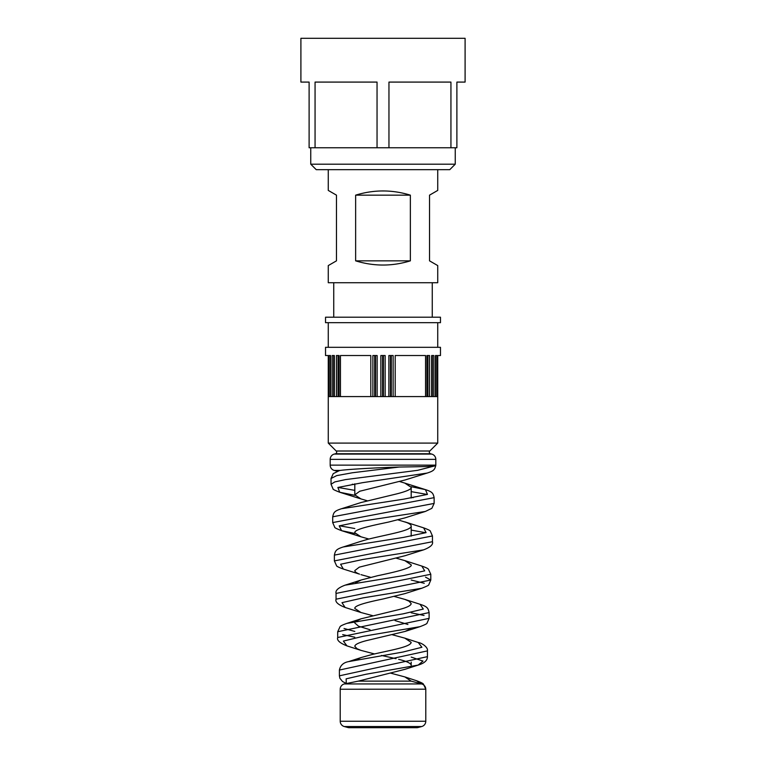 <?xml version="1.0" encoding="UTF-8"?>
<svg xmlns="http://www.w3.org/2000/svg" width="766" height="766" viewBox="0 0 766 766"><rect width="100%" height="100%" fill="white"/><g stroke="black" fill="none" stroke-linecap="round" stroke-linejoin="round"><path stroke-width="1.15" d="M437.731 265.582L429.525 260.842L437.731 265.582L437.731 282.731L328.269 282.731L328.269 265.582L336.475 260.842L336.475 195.158L328.269 190.418L336.475 195.158M437.731 169.659L437.731 190.418L429.525 195.158L429.525 260.842M328.269 169.659L328.269 190.418M328.269 265.582L336.475 260.842M437.731 190.418L429.525 195.158M355.635 260.842C373.875 266.444 392.125 266.444 410.365 260.842L410.365 195.158L355.635 195.158L355.635 260.842L410.365 260.842M355.635 195.158C373.875 189.556 392.125 189.556 410.365 195.158M310.757 164.183L455.243 164.183L449.776 169.659L316.224 169.659L310.757 164.183L310.757 147.761L311.906 147.761L309.11 147.761L309.11 82.086L300.904 82.086L300.904 38.3L465.096 38.3L465.096 82.086L456.89 82.086L456.89 147.761L450.935 147.761L450.935 82.086L388.956 82.086L388.956 147.761L450.935 147.761M311.906 147.761L315.065 147.761L315.065 82.086L377.044 82.086L377.044 147.761L388.956 147.761M377.044 147.761L315.065 147.761M354.811 483.815L354.811 494.865L359.742 491.245L405.051 479.985L427.122 473.072L362.615 482.666L337.863 487.463L339.731 492.251L354.888 495.315M399.747 481.565L404.841 483.107L411.189 487.329L411.189 498.034M367.096 500.715L360.958 498.915L354.811 494.865M368.848 539.025L360.949 536.784L354.811 532.734C353.921 529.258 372.506 525.466 388.506 522.077L405.013 517.864L425.369 511.449L362.739 521.062L339.214 525.859L341.569 530.666L355.031 533.481M354.811 570.593L359.302 567.146L405.042 555.714L423.579 549.854L362.921 559.458L340.602 564.255L343.331 569.052L359.56 574.146C356.401 572.939 354.811 571.762 354.811 570.593M370.687 577.334L360.987 574.653M383 598.993L405.051 593.583L421.731 588.269L363.055 597.863L341.99 602.66L345.112 607.457L360.958 612.513L354.811 608.453C354.17 605.427 367.939 602.124 383 598.993M372.573 615.634L360.958 612.513M407.914 624.462L395.007 620.575M374.526 653.944L360.949 650.372L356.966 648.687L354.811 646.322C354.888 644.455 359.053 642.482 367.335 640.405L405.013 631.452L410.289 628.915M396.022 658.683L381.458 655.457M411.189 662.063L411.189 665.252C410.959 663.289 406.784 661.326 398.665 659.335M390.478 673.103L404.85 676.914L411.189 681.127L421.721 683.952L344.279 683.952L358.354 681.127L405.042 669.302L418.169 665.08L365.985 674.252L346.136 678.839L346.27 683.416M411.189 487.329C412.031 489.34 404.429 492.126 393.791 494.597L361.15 502.486L341.502 508.729L403.663 499.183L427.457 494.405L425.446 489.637L404.841 483.107M392.46 634.794L404.812 638.135L411.189 642.377C410.566 647.05 389.856 650.257 372.219 654.48L361.159 657.534L356.362 659.698M354.811 622.988L358.507 626.186L369.997 629.719M394.385 596.484L404.841 599.385L409.034 601.186L411.189 603.608C410.959 605.619 406.784 607.63 398.674 609.669L361.15 618.775L355.931 621.245M396.252 558.175L404.85 560.626L411.189 564.848C412.769 568.037 393.169 572.48 377.494 575.754L361.198 579.996L355.568 582.802M398.033 519.875L406.44 522.46C409.609 523.695 411.189 524.902 411.189 526.089C411.17 530.781 387.807 534.275 367.335 539.417L361.035 541.294M337.413 471.272L334.244 470.42L340.257 470.42C348.013 469.309 376.47 467.7 399.23 467.03C418.485 466.705 433.527 466.609 435.567 465.69L435.806 465.374C434.657 469.414 434.427 470.755 427.122 473.072M344.279 683.952A5.477 5.477 0 0 0 340.219 689.237L340.219 721.246A5.477 5.477 0 0 0 344.279 726.532L421.721 726.532A5.477 5.477 0 0 0 425.781 721.246L340.219 721.246M411.189 681.127L358.354 681.127M411.189 526.089L411.189 536.171M339.338 470.621L340.257 470.42L339.338 470.621M425.781 689.151L423.483 684.201C423.167 683.444 420.812 682.276 416.417 680.687L421.721 683.952C424.249 684.814 425.609 686.575 425.781 689.237L425.781 721.246M430.549 453.759L335.451 453.759A1.637 1.637 0 0 0 336.188 451.011L328.269 443.093L437.731 443.093L429.812 451.011A1.637 1.637 0 0 0 430.549 453.759L431.756 454.085A5.477 5.477 0 0 1 435.816 459.37L435.816 465.134A5.477 5.477 0 0 1 435.806 465.374M335.451 453.759L334.244 454.085A5.477 5.477 0 0 0 330.184 459.37L330.184 465.134A5.477 5.477 0 0 0 334.244 470.42M421.721 726.532L418.073 727.518A5.477 5.477 0 0 1 416.656 727.7L349.344 727.7A5.477 5.477 0 0 1 347.927 727.518L344.279 726.532M440.469 317.21L325.531 317.21L325.531 322.687L440.469 322.687L440.469 317.21M328.269 443.093L328.269 396.577L437.731 396.577L437.731 443.093M437.731 322.687L437.731 347.314M328.269 322.687L328.269 347.314M328.269 396.577L328.269 355.529L325.531 355.529L325.531 347.314L440.469 347.314L440.469 355.529L437.731 355.529L437.731 396.577M330.558 396.577L330.558 355.529L328.949 355.529L328.949 396.577M334.34 396.577L334.34 355.529L332.195 355.529L332.195 396.577M339.07 396.577L339.07 355.529L336.427 355.529L336.427 396.577M370.811 396.577L370.811 355.529L340.458 355.529L340.458 396.577M377.131 396.577L377.131 355.529L372.879 355.529L372.879 396.577M385.145 396.577L385.145 355.529L380.855 355.529L380.855 396.577M393.121 396.577L393.121 355.529L388.869 355.529L388.869 396.577M425.542 396.577L425.542 355.529L395.189 355.529L395.189 396.577M429.573 396.577L429.573 355.529L426.93 355.529L426.93 396.577M433.805 396.577L433.805 355.529L431.66 355.529L431.66 396.577M437.051 396.577L437.051 355.529L435.442 355.529L435.442 396.577M423.866 549.768L423.588 549.854C430.377 547.278 433.336 544.559 432.455 541.715L334.378 560.894L334.378 555.12C335.345 550.898 335.843 549.318 343.235 546.972L361.159 541.246M411.189 580.025L424.268 583.271M422.037 588.173L421.731 588.269C426.844 586.268 429.209 585.071 428.807 584.688L430.798 580.034L336.054 599.184L336.054 593.42C335.24 590.49 338.246 587.742 345.064 585.176L344.748 585.272M405.013 631.452L419.95 626.674L363.208 636.278L343.379 641.085L346.979 645.891L360.949 650.372M411.189 657.084L422.995 661.077L418.169 665.08C426.7 662.571 427.399 658.817 427.438 656.654L339.395 675.823L339.395 670.058C340.382 665.367 343.465 662.552 348.635 661.604L361.159 657.534M411.026 486.678L425.446 489.627C432.493 491.868 433.144 493.294 434.13 497.661L332.693 516.801C333.746 512.435 334.1 511.133 341.502 508.729M432.455 541.715L432.455 535.951L430.31 531.144C430.425 530.656 428.204 529.565 423.636 527.851L426.078 532.629L403.471 537.416L343.235 546.972M425.542 577.152L430.798 580.034L430.798 574.27L428.433 569.262C428.079 568.554 425.877 567.491 421.817 566.064L424.709 570.842L403.366 575.62L345.064 585.176L361.198 579.996M419.95 626.674C424.804 624.836 427.16 623.658 427.026 623.131L429.113 618.353L429.113 612.589C428.146 608.463 427.792 606.749 420.065 604.288L423.301 609.066L403.165 613.834L346.883 623.38L361.15 618.775M344.039 628.474L354.811 631.443M427.438 656.654L427.438 650.88C428.318 647.28 421.626 642.856 418.236 642.492L421.894 647.27L402.945 652.048L348.635 661.604M435.567 465.69L417.604 470.334L345.447 479.612L334.78 481.929L331.036 484.256L331.036 478.482L333.239 473.647L339.386 470.602M337.921 487.435L354.811 490.355M411.189 497.412L413.2 497.699M425.369 511.449L431.861 508.327L434.13 503.425L332.693 522.575L332.693 516.801M339.443 525.773L354.811 528.53M411.189 612.79L424.058 615.462M429.113 618.353L337.71 637.503L337.71 631.739L340.018 626.751C340.372 626.004 342.661 624.884 346.883 623.38M399.23 467.03L352.446 472.756L336.705 475.619L331.036 478.482M352.264 484.217L354.811 484.591M411.189 491.638L427.304 494.463M411.189 530.091L425.781 532.753M432.455 535.951L334.378 555.12M430.798 574.27L336.054 593.42M429.113 612.589L337.71 631.739M342.689 634.621L354.811 637.226M427.438 650.88L339.395 670.058M425.781 694.973L425.781 689.199L340.219 689.237M418.073 727.518L347.927 727.518M435.816 465.134L330.184 465.134M435.816 459.37L330.184 459.37M431.756 454.085L334.244 454.085M429.812 451.011L336.188 451.011M435.749 355.529L435.749 396.577M432.33 355.529L432.33 396.577M431.919 355.529L431.919 396.577M427.955 355.529L427.955 396.577M427.447 355.529L427.447 396.577M391.302 355.529L391.302 396.577M390.488 355.529L390.488 396.577M383.412 355.529L383.412 396.577M382.588 355.529L382.588 396.577M375.512 355.529L375.512 396.577M374.698 355.529L374.698 396.577M338.553 355.529L338.553 396.577M338.045 355.529L338.045 396.577M334.081 355.529L334.081 396.577M333.67 355.529L333.67 396.577M330.251 355.529L330.251 396.577M333.746 282.731L333.746 317.21M432.254 282.731L432.254 317.21M455.243 164.183L455.243 147.761M331.036 484.256L333.038 488.9C332.664 489.254 334.895 490.374 339.731 492.251L360.958 498.915M332.693 522.575L334.742 527.257C334.407 527.65 336.686 528.779 341.569 530.666L360.949 536.784M423.636 527.851L404.812 521.857M421.807 566.064L404.85 560.626M420.065 604.288L404.841 599.385M418.236 642.492L404.812 638.135M416.417 680.687L404.85 676.914M343.331 569.052C338.783 567.376 336.523 566.265 336.552 565.729L334.378 560.894M345.112 607.457C338.055 604.69 335.029 601.923 336.054 599.184M346.979 645.891C339.75 643.047 336.667 640.252 337.71 637.503M346.242 683.425L342.546 681.52L339.893 678.293L339.395 675.823M434.13 503.425L434.13 497.661"/></g></svg>
